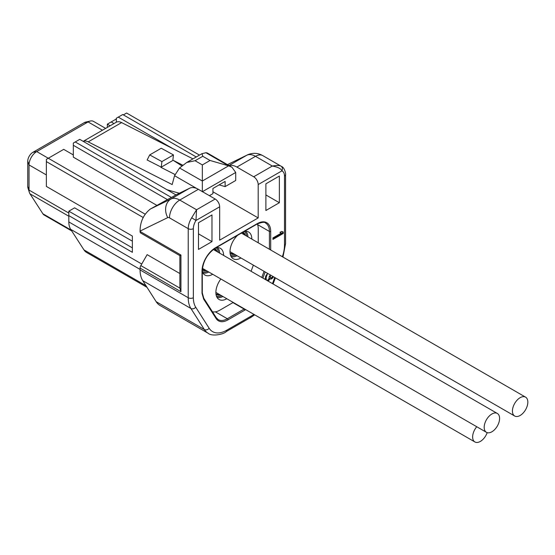 <?xml version="1.0" encoding="UTF-8"?>
<svg xmlns="http://www.w3.org/2000/svg" width="555" height="555" viewBox="0 0 555 555"><rect width="100%" height="100%" fill="white"/><g stroke="black" fill="none" stroke-linecap="round" stroke-linejoin="round"><path stroke-width="0.83" d="M105.63 128.385L93.531 121.399A10.892 6.292 120 0 0 90.319 121.032L85.727 122.072A7.264 4.19 120 0 0 84.235 122.676L32.884 152.327A7.264 4.19 120 0 0 27.75 161.221L27.75 186.383L29.033 190.088A10.892 6.292 -60 0 0 29.366 192.481A10.892 6.292 -60 0 0 29.97 193.792L42.895 213.793L71.22 230.152M29.366 192.481L27.972 187.978A7.264 4.19 -60 0 1 27.75 186.383M32.884 152.327L36.734 151.584A10.892 6.292 120 0 0 29.033 164.925L29.033 190.088L68.827 213.065M132.374 247.863L68.827 211.171L74.606 207.841L132.374 241.189M68.827 211.171L68.827 215.618L132.374 252.31L132.374 236.076L46.363 186.418L46.363 159.368L48.292 158.251L36.734 151.584L88.085 121.933L84.235 122.676M90.319 121.032A10.892 6.292 120 0 0 88.085 121.933L102.439 130.224M71.755 230.97L44.213 215.069A10.892 6.292 -60 0 1 42.895 213.793M68.827 215.618L68.827 221.924A21.784 12.578 120 0 0 70.693 229.333L83.972 249.903A21.784 12.578 120 0 0 86.615 252.47L147.013 287.337M147.137 236.742L179.875 255.647L180.937 255.029L180.937 291.694L179.875 288.114L179.875 273.546L147.137 254.648L140.831 265.574A3.628 2.095 -60 0 0 140.075 268.107L140.075 269.931A31.774 18.343 -60 0 0 142.767 280.677L156.184 301.705A31.774 18.343 -60 0 0 160.076 305.507L208.215 333.298C211.816 336.656 223.138 334.45 225.92 331.904A3.628 2.095 -120 0 0 226.329 331.522L250.839 317.37A3.628 2.095 60 0 1 250.43 317.751A3.628 2.095 60 0 1 249.903 317.918M46.363 161.588L143.28 217.546M215.18 199.016L198.364 189.31L179.751 200.057L196.567 209.762L215.18 199.016A6.355 3.67 60 0 1 219.669 206.8L219.669 240.155L258.186 217.921L258.186 184.565A6.355 3.67 -120 0 0 253.69 176.781L272.304 166.035L255.494 156.33L236.881 167.076L253.69 176.781M283.216 233.482L272.949 239.413L272.949 237.928L281.468 233.01L279.942 232.413L281.69 231.4L283.216 231.997L283.216 233.482L282.578 233.114L282.578 231.747M198.489 222.735L211.968 214.951L211.968 241.633L198.489 249.417L198.489 222.735M245.657 309.607A19.064 11.003 -60 0 1 244.748 310.169L227.966 319.853A19.064 11.003 -60 0 1 216.11 318.535L203.636 299.083L202.027 293.283L202.02 271.097A19.064 11.003 -60 0 1 215.5 247.752L257.222 223.665A19.064 11.003 -60 0 1 270.701 231.442L270.694 249.993M265.887 210.505L265.887 183.823L279.366 176.039L279.366 202.721L265.887 210.505M268.1 281.101L269.362 279.748L269.744 278.444L270.313 278.978L271.652 278.853L273.504 276.772M272.796 276.362L272.04 277.555L270.889 277.784L270.125 275.627L269.362 276.071L268.786 279.214L267.101 280.532M266.365 280.102L266.109 277.729L267.26 273.83L265.727 276.008L265.151 279.408M265.887 194.944L279.366 202.721M272.949 238.671L282.578 233.114M280.06 232.337L281.468 233.01M198.489 233.856L211.968 241.633M202.02 271.097A0.909 0.527 180 0 0 202.284 270.729L202.284 292.964A0.909 0.527 180 0 1 202.027 293.331M257.291 223.936A16.338 9.435 -60 0 1 258.248 228.702L258.248 242.806M251.089 271.284L253.351 265.137M233.232 302.44L219.787 310.203A18.155 10.483 120 0 1 212.447 311.778M244.255 231.456A15.429 8.908 -60 0 1 247.669 231.581A15.429 8.908 -60 0 1 251.831 239.08A15.429 8.908 -60 0 1 251.831 239.101M240.939 257.971A15.429 8.908 -60 0 1 232.344 258.124A15.429 8.908 -60 0 1 230.006 251.679A15.429 8.908 -60 0 1 237.582 235.306M226.815 298.736A15.429 8.908 -60 0 1 218.226 298.888A15.429 8.908 -60 0 1 215.881 292.443A15.429 8.908 -60 0 1 220.862 278.992M216.013 247.759A15.429 8.908 -60 0 1 219.426 247.891A15.429 8.908 -60 0 1 223.589 255.383A15.429 8.908 -60 0 1 223.589 255.404M212.697 274.274A15.429 8.908 -60 0 1 204.101 274.434A15.429 8.908 -60 0 1 202.284 271.534M217.172 251.706A12.349 7.125 120 0 0 214.993 248.772A12.349 7.125 120 0 0 214.625 248.578M202.304 269.931A12.349 7.125 120 0 0 202.651 270.153A12.349 7.125 120 0 0 206.28 270.569M242.847 232.268A12.349 7.125 -60 0 1 243.236 232.462A12.349 7.125 -60 0 1 245.414 235.396M234.522 254.266A12.349 7.125 -60 0 1 230.894 253.843A12.349 7.125 -60 0 1 230.096 253.246M215.978 294.011A12.349 7.125 120 0 0 216.769 294.608A12.349 7.125 120 0 0 220.404 295.031M491.89 431.783A10.892 6.292 120 0 0 499.007 422.182A10.892 6.292 120 0 0 497.335 413.454A10.892 6.292 120 0 0 491.89 413.995A10.892 6.292 120 0 0 484.772 423.59A10.892 6.292 120 0 0 486.444 432.324A10.892 6.292 120 0 0 491.89 431.783M520.132 415.48A10.892 6.292 120 0 0 527.25 405.878A10.892 6.292 120 0 0 525.578 397.151A10.892 6.292 120 0 0 520.132 397.685A10.892 6.292 120 0 0 513.014 407.287A10.892 6.292 120 0 0 514.686 416.014A10.892 6.292 120 0 0 520.132 415.48M476.752 426.726A10.892 6.292 120 0 0 474.893 441.96A10.892 6.292 120 0 0 480.339 441.419A10.892 6.292 120 0 0 487.186 432.643M281.024 166.188A3.628 2.962 -66.2 0 1 281.891 170.878C281.094 168.665 277.895 167.048 272.304 166.035C276.987 165.251 279.893 165.3 281.024 166.188A14.527 8.387 120 0 1 281.496 166.431C284.861 167.603 285.991 174.763 285.561 174.561A3.628 2.095 0 0 1 284.5 176.039A10.892 6.292 120 0 0 281.891 170.878L258.186 184.565M173.153 148.816L118.257 117.119L116.328 118.229L116.328 122.211M236.881 167.076A18.155 10.483 -120 0 0 229.146 165.605M212.933 191.794L258.186 217.921M118.257 117.119L122.745 114.524L196.269 156.968M113.997 123.557L111.194 121.933L116.328 118.971M123.39 114.892L126.602 113.04L199.481 155.116M107.344 127.393L107.344 124.16L110.147 125.777M107.344 124.16L111.194 121.933M140.831 265.574L179.875 288.114L179.875 255.64L140.831 233.1A3.628 2.095 -60 0 1 140.075 231.442L140.075 231.074C140.144 221.785 143.565 214.431 150.35 209.027L167.423 199.613L73.322 145.285L73.322 143.058L79.74 139.354L175.935 194.888L189.671 188.207A18.155 10.483 60 0 1 198.364 189.31M73.322 145.285L73.322 157.141L156.767 205.315M167.034 189.754L179.327 193.237M209.401 195.679L212.933 193.646L212.933 188.457L225.129 181.416L225.129 186.605L219.1 184.891M225.129 186.605L235.715 180.486L235.715 172.466L202.457 191.669M192.953 158.883L121.607 122.593A11.801 6.813 -120 0 0 116.203 122.28L83.188 141.345M196.643 188.45L174.541 175.685L172.175 184.565L88.231 141.865A11.801 6.813 -120 0 0 83.208 141.358M174.95 174.478L160.936 167.346L173.132 160.305L182.755 165.196M147.137 159.979L161.262 167.166L161.9 161.588L173.458 154.921L161.262 148.247L149.704 154.921L147.137 159.979M181.894 165.889L173.132 160.305M202.339 191.739L202.339 181.013L228.618 165.841L231.955 167.228L235.715 172.466M202.339 164.925L202.339 181.013L179.542 167.978L186.778 162.448L201.999 153.666L202.776 156.281L195.076 160.728L202.339 164.925L210.04 160.478L202.776 156.281M201.999 153.659L205.947 152.729L228.618 165.841L210.04 160.478M195.076 160.728L186.778 162.448M205.947 152.729L207.244 152.958L231.955 167.228M174.541 175.685L179.542 167.978M172.813 160.492L173.458 154.921M161.9 161.588L149.704 154.921M219.669 206.8L195.964 220.488L191.697 217.761L196.567 209.762L195.964 220.488A10.892 6.292 120 0 0 193.355 228.667L193.355 297.723A28.139 16.248 120 0 0 195.735 307.241A3.628 2.837 147.5 0 1 190.906 308.476L204.323 329.503A31.774 18.343 120 0 0 208.215 333.298M145.188 214.195L48.292 158.251L63.693 149.357L73.322 154.921M167.423 199.613L171.44 197.483L75.251 141.948M175.935 194.888L171.44 197.483M267.26 274.905L266.872 274.191M266.872 275.342L266.49 275.12L266.872 274.683M266.49 275.995L266.109 275.773L266.49 275.12M266.303 276.543L266.109 275.773M266.109 277.729L265.727 277.507L265.914 276.321M266.109 279.026L265.727 277.507M266.303 279.998L265.727 278.804M270.125 276.494L269.737 275.849M270.507 277.569L269.737 276.272M272.803 277.979L272.415 277.75L273.122 276.55M272.04 278.631L271.652 278.409L272.415 277.75M271.652 278.853L271.27 278.631L271.652 278.409M270.889 279.082L270.507 278.86L271.27 278.631M270.112 278.79L270.507 278.86M269.744 278.444L269.355 278.221L268.974 279.526L269.362 279.748M268.786 280.511L268.398 280.289L268.974 279.526M267.711 280.879L268.398 280.289M68.827 216.228L29.97 193.792M46.363 174.929L29.033 164.925L27.75 161.221M83.972 249.903L145.965 285.7M140.075 269.39L70.693 229.333M68.827 221.924L141.733 264.013M180.937 291.694L140.075 268.107M195.735 307.241L209.152 328.276A3.628 2.837 147.5 0 1 204.323 329.503L156.184 301.705M191.697 217.761A14.527 8.387 120 0 0 188.221 228.667L188.221 297.723A31.774 18.343 120 0 0 190.906 308.476L142.767 280.677M282.356 256.722A28.139 16.248 120 0 0 284.5 245.102L284.5 176.039M272.47 283.633L274.732 277.479M209.152 328.276A28.139 16.248 120 0 0 226.669 330.239L251.186 316.086A28.139 16.248 120 0 0 253.85 314.338M265.158 271.95L262.89 278.097M203.56 298.035A0.909 0.708 147.3 0 1 203.636 299.083M215.5 247.752A0.909 0.527 60 0 1 215.312 248.168L257.034 224.074A0.909 0.527 -120 0 0 257.222 223.665M270.701 231.442A0.909 0.527 180 0 1 269.418 231.442A18.155 10.483 120 0 0 265.658 223.131C264.888 221.771 262.015 222.083 257.034 224.074M269.411 249.25L269.418 231.442L257.575 224.608M208.812 272.033A14.652 8.457 -60 0 1 202.846 272.831M207.577 271.319A13.757 7.943 -60 0 1 202.291 271.555M216.027 247.759A13.757 7.943 -60 0 1 218.469 252.449M235.82 255.016A13.757 7.943 -60 0 1 230.533 255.245M244.269 231.449A13.757 7.943 -60 0 1 246.711 236.146M221.695 295.78A13.757 7.943 -60 0 1 216.415 296.009M215.888 250.964A12.349 7.125 120 0 0 214.528 248.647M204.996 269.827A12.349 7.125 -60 0 1 202.311 269.806M204.746 269.688A12.3 7.104 -60 0 1 202.318 269.702M215.638 250.818A12.3 7.104 120 0 0 214.438 248.702M242.66 232.378A12.3 7.104 -60 0 1 243.881 234.515M230.117 253.267A12.3 7.104 120 0 0 232.989 253.378M230.283 253.42A12.349 7.125 120 0 0 233.239 253.524M242.75 232.323A12.349 7.125 -60 0 1 244.131 234.654M215.992 294.032A12.3 7.104 120 0 0 218.871 294.143M216.166 294.185A12.349 7.125 120 0 0 219.121 294.289M217.414 247.599A14.652 8.457 -60 0 1 219.704 253.163M237.054 255.723A14.652 8.457 -60 0 1 231.088 256.528M245.657 231.289A14.652 8.457 -60 0 1 247.946 236.86M222.937 296.488A14.652 8.457 -60 0 1 216.97 297.293M216.11 318.535A0.909 0.708 -32.7 0 0 216.235 317.675L218.247 319.645A18.155 10.483 120 0 0 227.328 318.743L244.11 309.059L232.94 302.607M227.966 319.853A0.909 0.527 60 0 0 227.328 318.743L215.375 311.848M261.78 277.458L264.041 271.305M244.748 310.169A0.909 0.527 -120 0 0 244.11 309.059A18.155 10.483 120 0 0 244.401 308.885M262.758 155.608A14.527 8.387 120 0 0 255.494 156.33A18.155 10.483 -120 0 0 246.795 155.227A14.527 11.849 -115.9 0 1 247.405 154.907C252.643 152.59 257.756 152.826 262.758 155.608L281.496 166.431M121.607 122.593L88.231 141.865M193.355 228.667A3.628 2.095 180 0 1 188.221 228.667L169.483 217.844A3.628 2.095 -120 0 0 167.742 217.622L140.075 231.074M193.355 297.723A3.628 2.095 180 0 1 188.221 297.723L140.075 269.931M140.075 231.442L180.937 255.029M179.875 255.64L140.831 233.1M284.5 245.102A3.628 2.095 0 0 0 285.561 243.617L285.561 174.561M251.186 316.086A3.628 2.095 60 0 1 250.839 317.37M226.669 330.239A3.628 2.095 60 0 1 226.329 331.522M228.986 165.508L246.795 155.227L227.46 164.627L247.405 154.907M150.35 209.027L171.051 198.954L189.671 188.207M167.742 217.622A14.527 11.849 -115.9 0 1 171.051 198.954A18.155 10.483 60 0 1 179.751 200.057A14.527 8.387 120 0 0 169.483 217.844M202.298 292.936L203.761 298.222L216.235 317.675M202.284 270.729C203.095 261.169 207.438 253.649 215.312 248.168M213.335 249.486L497.335 413.454M202.436 268.349L486.444 432.324M241.418 233.093L525.578 397.151M230.006 251.658L514.686 416.014M215.881 292.423L474.893 441.96M282.96 257.138L285.561 243.617M273.095 283.993L275.356 277.84M254.689 314.824L250.43 317.751"/></g></svg>
